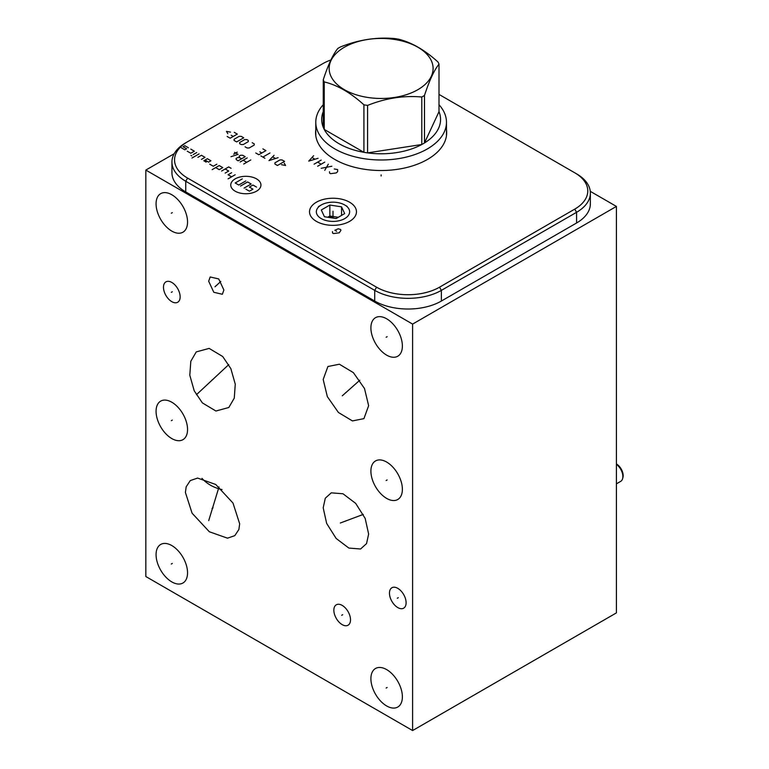 <?xml version="1.0" encoding="UTF-8"?>
<svg xmlns="http://www.w3.org/2000/svg" width="769" height="769" viewBox="0 0 769 769"><rect width="100%" height="100%" fill="white"/><g stroke="black" fill="none" stroke-linecap="round" stroke-linejoin="round"><path stroke-width="1.15" d="M174.207 153.704L145.841 170.074L145.841 576.539L412.607 730.55L616.411 612.883L616.411 206.419L590.275 191.337M145.841 170.074L412.607 324.085L616.411 206.419M439.003 94.414L576.577 173.842A47.111 27.203 180 0 1 590.371 193.077L590.371 203.756A47.111 27.203 180 0 1 576.577 222.991L441.358 301.054A47.111 27.203 180 0 1 374.724 301.054L185.742 191.942A47.111 27.203 180 0 1 171.939 172.708L171.939 162.028A47.111 27.203 180 0 1 185.742 142.794L322.797 63.664A44.515 25.704 180 0 1 330.92 59.963M590.371 193.077A47.111 27.203 180 0 1 576.577 212.311L441.358 290.374A47.111 27.203 180 0 1 374.724 290.374L185.742 181.263A47.111 27.203 180 0 1 171.939 162.028M574.741 172.775L576.577 173.842L574.731 172.775A44.515 25.704 180 0 1 574.741 172.775A44.515 25.704 180 0 1 574.731 209.13L439.522 287.193A44.515 25.704 180 0 1 376.56 287.193L187.578 178.081A44.515 25.704 180 0 1 187.578 141.736L185.742 142.794M446.472 129.644A65.557 37.854 180 0 1 446.683 132.662A65.557 37.854 180 0 1 406.215 167.632A65.557 37.854 180 0 1 334.775 159.433A65.557 37.854 180 0 1 315.569 132.662A65.557 37.854 180 0 1 315.78 129.644M349.587 202.209A23.474 13.554 180 0 1 349.587 221.376A23.474 13.554 180 0 1 316.395 221.376L316.395 221.376A23.474 13.554 180 0 1 316.395 202.209A23.474 13.554 180 0 1 349.587 202.209M222.702 356.518L230.844 368.601L235.266 384.183L234.266 398.131L228.816 407.503L215.916 411.021L202.372 402.889L194.221 390.815L189.799 375.224L190.808 361.286L196.249 351.914L209.149 348.395L222.702 356.518M412.607 730.55L412.607 324.085M402.379 696.858A22.263 12.852 60 0 1 397.765 707.047A22.263 12.852 60 0 1 380.617 701.078A22.263 12.852 60 0 1 370.898 678.681A22.263 12.852 60 0 1 375.512 668.492A22.263 12.852 60 0 1 392.661 674.451A22.263 12.852 60 0 1 402.379 696.858M402.379 489.315A22.263 12.852 60 0 1 397.765 499.504A22.263 12.852 60 0 1 380.617 493.535A22.263 12.852 60 0 1 370.898 471.137A22.263 12.852 60 0 1 375.512 460.948A22.263 12.852 60 0 1 392.661 466.908A22.263 12.852 60 0 1 402.379 489.315M402.379 346.04A22.263 12.852 60 0 1 397.765 356.23A22.263 12.852 60 0 1 380.617 350.27A22.263 12.852 60 0 1 370.898 327.873A22.263 12.852 60 0 1 375.512 317.684A22.263 12.852 60 0 1 392.661 323.643A22.263 12.852 60 0 1 402.379 346.04M187.549 222.01A22.263 12.852 60 0 1 182.935 232.2A22.263 12.852 60 0 1 165.787 226.24A22.263 12.852 60 0 1 156.069 203.833A22.263 12.852 60 0 1 160.683 193.644A22.263 12.852 60 0 1 177.831 199.613A22.263 12.852 60 0 1 187.549 222.01M187.549 429.487A22.263 12.852 60 0 1 182.935 439.676A22.263 12.852 60 0 1 165.787 433.716A22.263 12.852 60 0 1 156.069 411.309A22.263 12.852 60 0 1 160.683 401.12A22.263 12.852 60 0 1 177.831 407.089A22.263 12.852 60 0 1 187.549 429.487M187.549 572.828A22.263 12.852 60 0 1 182.935 583.017A22.263 12.852 60 0 1 165.787 577.048A22.263 12.852 60 0 1 156.069 554.651A22.263 12.852 60 0 1 160.683 544.462A22.263 12.852 60 0 1 177.831 550.421A22.263 12.852 60 0 1 187.549 572.828M406.109 602.771A11.775 6.796 60 0 1 403.677 608.164A11.775 6.796 60 0 1 394.593 605.001A11.775 6.796 60 0 1 389.46 593.149A11.775 6.796 60 0 1 391.892 587.756A11.775 6.796 60 0 1 400.976 590.919A11.775 6.796 60 0 1 406.109 602.771M180.138 296.863A11.775 6.796 60 0 1 177.697 302.255A11.775 6.796 60 0 1 168.622 299.103A11.775 6.796 60 0 1 163.48 287.241A11.775 6.796 60 0 1 165.921 281.858A11.775 6.796 60 0 1 174.996 285.011A11.775 6.796 60 0 1 180.138 296.863M350.51 619.814A11.775 6.796 60 0 1 348.069 625.207A11.775 6.796 60 0 1 338.994 622.054A11.775 6.796 60 0 1 333.852 610.192A11.775 6.796 60 0 1 336.293 604.809A11.775 6.796 60 0 1 345.368 607.962A11.775 6.796 60 0 1 350.51 619.814M323.191 507.8L325.287 498.235L331.266 492.833L342.984 493.775L355.672 503.368L365.169 518.402L368.639 534.042L366.544 543.606L360.565 548.999L348.847 548.066L336.159 538.463L326.662 523.439L323.191 507.8M368.639 405.696L363.92 418.634L352.452 420.931L338.427 412.482L327.325 396.612L323.191 379.453L327.911 366.515L339.379 364.218L353.404 372.657L364.506 388.537L368.639 405.696M239.668 523.785L238.89 529.457L234.814 535.637L227.489 538.175L209.341 531.764L192.096 513.202L185.396 492.448L186.185 486.787L190.26 480.596L197.585 478.068L215.724 484.47L232.978 503.032L239.668 523.785M223.875 290.009L222.356 294.267L213.801 292.287L208.668 281.233L210.187 276.975L218.732 278.945L223.875 290.009M315.78 131.768A65.557 37.854 0 0 0 315.598 133.729M446.472 131.768A65.557 37.854 180 0 1 446.664 133.729M338.033 217.444A10.478 6.046 0 0 0 335.707 216.906A10.478 6.046 0 0 0 328.305 217.339M338.273 217.3L329.863 216.002L327.709 217.243M324.431 216.733L336.12 218.54L344.675 213.599L341.551 206.851L329.863 205.044L321.307 209.985L324.431 216.733M321.221 204.996A16.639 9.613 180 0 0 321.221 218.588A16.639 9.613 0 0 0 344.762 218.588A16.639 9.613 0 0 0 344.762 204.996L347.175 206.4L344.762 204.996A16.639 9.613 180 0 0 321.221 204.996L318.443 206.611M341.551 206.851L341.551 215.407M329.863 205.044L329.863 216.002M323.249 104.738A65.346 37.729 0 0 0 315.78 122.261L315.78 134.786A65.346 37.729 0 0 0 315.809 135.882M446.453 135.882A65.346 37.729 0 0 0 446.472 134.786L446.472 122.261A65.346 37.729 180 0 1 427.333 148.936A65.346 37.729 0 0 1 356.114 157.116A65.346 37.729 0 0 1 315.78 122.261M439.003 104.738A65.346 37.729 180 0 1 446.472 122.261M424.478 95.452L424.478 142.957L439.003 111.659A59.434 34.317 0 0 1 424.478 142.957A59.434 34.317 180 0 1 423.161 143.745A59.434 34.317 0 0 1 421.797 144.505L421.797 97A59.434 34.317 0 0 0 423.161 96.24A59.434 34.317 0 0 0 424.478 95.452C429.323 80.61 434.158 70.181 439.003 64.154A59.434 34.317 0 0 0 438.022 62.039C424.796 49.995 411.559 42.353 398.332 39.132A59.434 34.317 0 0 0 394.67 38.565C376.599 36.95 358.527 39.748 340.456 46.947A59.434 34.317 0 0 0 339.1 47.707A59.434 34.317 0 0 0 337.774 48.495C332.939 54.522 328.094 64.952 323.249 79.793A59.434 34.317 0 0 0 324.23 81.908C337.466 85.138 350.693 92.78 363.92 104.824A59.434 34.317 0 0 0 367.582 105.391C385.654 98.182 403.725 95.385 421.797 97M439.003 111.659L439.003 64.154M344.377 47.236A51.975 30.01 0 0 0 344.377 89.675A51.975 30.01 0 0 0 417.884 89.675A51.975 30.01 0 0 0 417.884 47.236A51.975 30.01 0 0 0 344.377 47.236M324.23 109.544A59.434 34.317 0 0 0 323.249 127.298L323.249 79.793M323.249 127.298A59.434 34.317 0 0 0 324.23 129.413A59.434 34.317 0 0 0 363.92 152.32A59.434 34.317 0 0 0 367.582 152.887A59.434 34.317 0 0 0 421.797 144.505L367.582 152.887L367.582 105.391M363.92 104.824L363.92 152.32L324.23 129.413L324.23 81.908M616.411 483.836L620.698 481.365A10.478 6.046 -120 0 0 622.611 478.674L622.919 477.549A9.536 5.508 -120 0 0 623.159 475.636A9.536 5.508 60 0 0 616.411 463.947M622.611 478.674A10.478 6.046 -120 0 0 622.871 476.569A10.478 6.046 60 0 0 616.411 464.351M332.996 212.369L332.996 211.225L332.996 212.369M332.458 231.613L332.602 233.065L333.496 233.574L339.273 232.805L340.907 230.325L340.609 229.47L338.235 228.787L334.832 230.239L336.611 231.267M329.497 171.718L329.641 173.169L330.535 173.688L336.313 172.919L337.649 171.631L337.649 169.574L334.236 168.978M324.749 170.353L328.305 164.191M331.862 166.239L321.192 168.296M317.635 166.239L324.749 162.134M314.079 164.191L321.192 160.077M321.192 164.191L317.635 162.134M313.637 155.713L308.744 161.106L318.087 158.279M314.819 159.135L312.156 157.597M381.126 176.014L381.126 174.88M235.179 178.869A15.092 8.709 0 0 0 235.179 191.193A15.092 8.709 0 0 0 256.519 191.193A15.092 8.709 0 0 0 256.519 178.869A15.092 8.709 0 0 0 235.179 178.869M209.745 164.191L213.301 166.239L216.858 164.191M215.676 167.613L219.232 169.661L222.789 167.613L219.232 165.556L212.119 169.661M231.085 168.296L228.72 166.921L221.607 171.035M225.163 173.083L228.72 171.035L225.163 168.978M231.623 172.708L228.066 174.765L231.623 176.812M235.179 174.765L228.066 178.869M205.006 160.077L208.562 162.134L210.937 160.769L207.38 158.712L203.823 160.769L206.188 162.134M201.449 159.394L205.006 157.347L201.449 155.29L197.893 157.347M199.075 153.915L191.962 158.03M196.71 152.55L193.154 154.607M191.817 155.886L190.923 155.376M187.223 151.185L190.779 153.233L194.336 151.185L190.779 149.128M181.292 147.763L184.848 149.811L186.627 148.782L183.07 146.735L184.848 145.706L188.405 147.763M240.514 186.06L247.628 181.955L251.184 184.002L244.071 188.107M245.849 180.926L238.736 185.031L235.179 182.974L242.293 178.869M245.849 189.136L249.406 191.193L252.963 189.136L249.406 187.088L252.963 185.031L256.519 187.088M250.79 159.952L243.677 164.057M240.12 162.009L247.233 157.905M246.724 162.297L243.167 160.25M239.611 157.607L239.101 156.136L240.62 155.261L242.658 155.261L245.196 156.722L238.082 160.836L236.218 159.558L236.054 158.491L237.573 157.607L239.611 157.607L241.639 158.779M237.237 152.127L233.68 154.185M230.969 156.722L238.082 154.377L234.526 152.329M281.512 164.71L285.578 165.489L284.222 163.143M284.559 161.384L282.021 159.914L279.983 159.914L274.908 162.845L274.908 164.018L277.446 165.489L284.559 161.384M274.062 155.319L268.977 160.596L278.128 157.664M275.417 158.443L272.707 156.886M269.996 152.973L262.883 157.078M264.911 158.251L260.845 155.905M255.769 152.973L258.817 154.732L265.93 150.628L262.883 148.869M259.835 151.801L261.864 152.973M245.1 146.812L247.128 147.984L249.166 147.984L254.241 145.053L254.241 143.88L252.213 142.707M248.31 141.631L248.31 140.458L246.791 139.573L244.753 139.573L239.678 142.505L239.678 143.678L241.197 144.562L243.235 144.562L248.31 141.631M243.744 137.814L241.197 136.344L239.169 136.344L234.084 139.285L234.084 140.458L236.631 141.919L243.744 137.814M227.143 136.449L230.191 138.209L237.304 134.094L234.257 132.335M231.209 135.277L233.238 136.449M230.527 132.143L226.461 131.364L227.816 133.71M387.143 687.476L386.134 688.063M387.143 479.933L386.134 480.519M387.143 336.668L386.134 337.245M172.314 212.638L171.304 213.215M172.314 420.105L171.304 420.691M172.314 563.446L171.304 564.023M398.294 597.667L397.285 598.253M172.314 291.759L171.304 292.345M342.686 614.71L341.676 615.296M346.415 520.632L345.406 521.209M340.311 523.016L363.285 514.403M346.425 392.277L345.406 392.863M342.272 395.804L359.786 380.242M213.042 507.828L212.033 508.415M208.716 520.632L219.011 486.931M213.051 379.405L212.023 380.001M196.441 394.699L228.749 364.602M216.781 285.318L215.753 285.914M214.984 286.808L220.828 281.406M332.996 218.06L332.996 211.792M187.578 178.081L185.742 181.263L185.742 191.942M222.039 489.565A31.442 25.281 17 0 1 201.978 478.376M574.731 209.13L576.577 212.311L576.577 222.991M439.522 287.193L441.358 290.374L441.358 301.054M376.56 287.193L374.724 290.374L374.724 301.054"/></g></svg>
